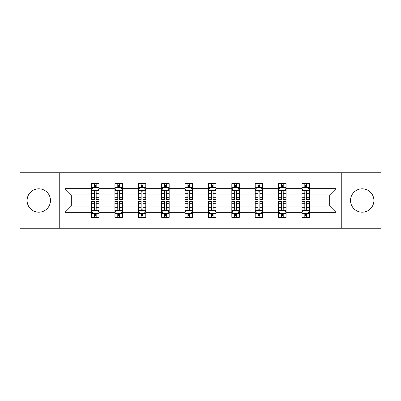 <?xml version="1.0" encoding="UTF-8"?>
<svg xmlns="http://www.w3.org/2000/svg" width="401" height="401" viewBox="0 0 401 401"><rect width="100%" height="100%" fill="white"/><g stroke="black" fill="none" stroke-linecap="round" stroke-linejoin="round"><path stroke-width="0.6" d="M362.213 188.811A11.689 11.689 0 0 0 350.524 200.5A11.689 11.689 0 0 0 362.213 212.189A11.689 11.689 0 0 0 373.907 200.5A11.689 11.689 0 0 0 362.213 188.811M38.787 188.811A11.689 11.689 0 0 0 27.093 200.5A11.689 11.689 0 0 0 38.787 212.189A11.689 11.689 0 0 0 50.476 200.5A11.689 11.689 0 0 0 38.787 188.811M341.757 172.771L20.05 172.771L20.05 228.229L380.95 228.229L380.95 172.771L341.757 172.771L341.757 228.229M309.462 212.34L309.462 206.044L329.692 206.044L335.988 212.34L309.462 212.34L309.462 217.362L306.61 217.362L306.61 213.538M59.243 228.229L59.243 172.771M301.968 212.34L286.078 212.34L286.078 206.044L301.968 206.044L301.968 217.362L309.462 217.362L309.462 213.357L308.048 213.357M286.078 212.34L286.078 217.362L283.231 217.362L283.231 213.538M278.585 212.34L262.7 212.34L262.7 206.044L278.585 206.044L278.585 217.362L286.078 217.362L286.078 213.357L284.67 213.357M262.7 212.34L262.7 217.362L259.853 217.362L259.853 213.538M255.206 212.34L239.317 212.34L239.317 206.044L255.206 206.044L255.206 217.362L262.7 217.362L262.7 213.357L261.292 213.357M239.317 212.34L239.317 217.362L236.47 217.362L236.47 213.538M231.823 212.34L215.939 212.34L215.939 206.044L231.823 206.044L231.823 217.362L239.317 217.362L239.317 213.357L237.908 213.357M215.939 212.34L215.939 217.362L213.091 217.362L213.091 213.538M208.445 212.34L192.555 212.34L192.555 206.044L208.445 206.044L208.445 217.362L215.939 217.362L215.939 213.357L214.53 213.357M192.555 212.34L192.555 217.362L189.708 217.362L189.708 213.538M185.061 212.34L169.177 212.34L169.177 206.044L185.061 206.044L185.061 217.362L192.555 217.362L192.555 213.357L191.147 213.357M169.177 212.34L169.177 217.362L166.33 217.362L166.33 213.538M161.683 212.34L145.794 212.34L145.794 206.044L161.683 206.044L161.683 217.362L169.177 217.362L169.177 213.357L167.768 213.357M145.794 212.34L145.794 217.362L142.946 217.362L142.946 213.538M138.3 212.34L122.415 212.34L122.415 206.044L138.3 206.044L138.3 217.362L145.794 217.362L145.794 213.357L144.385 213.357M122.415 212.34L122.415 217.362L119.568 217.362L119.568 213.538M114.922 212.34L99.032 212.34L99.032 206.044L114.922 206.044L114.922 217.362L122.415 217.362L122.415 213.357L121.007 213.357M99.032 212.34L99.032 217.362L96.185 217.362L96.185 213.538M91.538 212.34L65.012 212.34L65.012 188.66L91.538 188.66L91.538 194.956L71.308 194.956L71.308 206.044L91.538 206.044L91.538 217.362L99.032 217.362L99.032 213.357L97.623 213.357M92.952 187.643L91.538 187.643L91.538 183.638L91.538 188.66M94.39 187.462L94.39 183.638L91.538 183.638L99.032 183.638L99.032 188.66L114.922 188.66L114.922 183.638L122.415 183.638L122.415 188.66L138.3 188.66L138.3 183.638L145.794 183.638L145.794 188.66L161.683 188.66L161.683 183.638L169.177 183.638L169.177 188.66L185.061 188.66L185.061 183.638L192.555 183.638L192.555 188.66L208.445 188.66L208.445 183.638L215.939 183.638L215.939 188.66L231.823 188.66L231.823 183.638L239.317 183.638L239.317 188.66L255.206 188.66L255.206 183.638L262.7 183.638L262.7 188.66L278.585 188.66L278.585 183.638L286.078 183.638L286.078 188.66L301.968 188.66L301.968 183.638L309.462 183.638L309.462 188.66L335.988 188.66L335.988 212.34M301.968 188.66L301.968 194.956L286.078 194.956L286.078 188.66M278.585 188.66L278.585 194.956L262.7 194.956L262.7 188.66M255.206 188.66L255.206 194.956L239.317 194.956L239.317 188.66M231.823 188.66L231.823 194.956L215.939 194.956L215.939 188.66M208.445 188.66L208.445 194.956L192.555 194.956L192.555 188.66M185.061 188.66L185.061 194.956L169.177 194.956L169.177 188.66M161.683 188.66L161.683 194.956L145.794 194.956L145.794 188.66M138.3 188.66L138.3 194.956L122.415 194.956L122.415 188.66M114.922 188.66L114.922 194.956L99.032 194.956L99.032 188.66M65.012 188.66L71.308 194.956M329.692 206.044L329.692 194.956L309.462 194.956L309.462 188.66M304.815 187.387L306.61 187.387M281.432 187.387L283.231 187.387M258.054 187.387L259.853 187.387M234.67 187.387L236.47 187.387M211.292 187.387L213.091 187.387M187.909 187.387L189.708 187.387M164.53 187.387L166.33 187.387M141.147 187.387L142.946 187.387M117.769 187.387L119.568 187.387M94.39 187.387L96.185 187.387M94.39 213.613L96.185 213.613M117.769 213.613L119.568 213.613M141.147 213.613L142.946 213.613M164.53 213.613L166.33 213.613M187.909 213.613L189.708 213.613M211.292 213.613L213.091 213.613M234.67 213.613L236.47 213.613M258.054 213.613L259.853 213.613M281.432 213.613L283.231 213.613M304.815 213.613L306.61 213.613M71.308 206.044L65.012 212.34M335.988 188.66L329.692 194.956M96.185 185.588L94.39 185.588M91.538 197.723L91.538 199.603L94.39 199.603L94.39 197.723L91.538 197.723L91.538 194.956M99.032 194.956L99.032 199.603L96.185 199.603L96.185 191.583C95.588 190.43 94.987 190.43 94.39 191.583L94.39 197.723M97.623 187.643L99.032 187.643L99.032 183.638L96.185 183.638L96.185 187.462M99.032 190.46L97.533 187.462L93.037 187.462L91.538 190.46M94.39 215.412L96.185 215.412M99.032 203.277L99.032 201.397L96.185 201.397L96.185 203.277L99.032 203.277L99.032 206.044M91.538 206.044L91.538 201.397L94.39 201.397L94.39 209.417C94.987 210.57 95.588 210.57 96.185 209.417L96.185 203.277M92.952 213.357L91.538 213.357L91.538 217.362L94.39 217.362L94.39 213.538M91.538 210.54L93.037 213.538L97.533 213.538L99.032 210.54M119.568 185.588L117.769 185.588M116.33 187.643L114.922 187.643L114.922 183.638L117.769 183.638L117.769 187.462M114.922 197.723L114.922 199.603L117.769 199.603L117.769 197.723L114.922 197.723L114.922 194.956M122.415 194.956L122.415 199.603L119.568 199.603L119.568 191.583C118.967 190.43 118.37 190.43 117.769 191.583L117.769 197.723M121.007 187.643L122.415 187.643L122.415 183.638L119.568 183.638L119.568 187.462M122.415 190.46L120.917 187.462L116.42 187.462L114.922 190.46M142.946 185.588L141.147 185.588M139.708 187.643L138.3 187.643L138.3 183.638L141.147 183.638L141.147 187.462M138.3 197.723L138.3 199.603L141.147 199.603L141.147 197.723L138.3 197.723L138.3 194.956M145.794 194.956L145.794 199.603L142.946 199.603L142.946 191.583C142.35 190.43 141.748 190.43 141.147 191.583L141.147 197.723M144.385 187.643L145.794 187.643L145.794 183.638L142.946 183.638L142.946 187.462M145.794 190.46L144.295 187.462L139.799 187.462L138.3 190.46M117.769 215.412L119.568 215.412M122.415 203.277L122.415 201.397L119.568 201.397L119.568 203.277L122.415 203.277L122.415 206.044M114.922 206.044L114.922 201.397L117.769 201.397L117.769 209.417C118.365 210.57 118.967 210.57 119.568 209.417L119.568 203.277M116.33 213.357L114.922 213.357L114.922 217.362L117.769 217.362L117.769 213.538M114.922 210.54L116.42 213.538L120.917 213.538L122.415 210.54M141.147 215.412L142.946 215.412M145.794 203.277L145.794 201.397L142.946 201.397L142.946 203.277L145.794 203.277L145.794 206.044M138.3 206.044L138.3 201.397L141.147 201.397L141.147 209.417C141.748 210.57 142.35 210.57 142.946 209.417L142.946 203.277M139.708 213.357L138.3 213.357L138.3 217.362L141.147 217.362L141.147 213.538M138.3 210.54L139.799 213.538L144.295 213.538L145.794 210.54M166.33 185.588L164.53 185.588M163.092 187.643L161.683 187.643L161.683 183.638L164.53 183.638L164.53 187.462M161.683 197.723L161.683 199.603L164.53 199.603L164.53 197.723L161.683 197.723L161.683 194.956M169.177 194.956L169.177 199.603L166.33 199.603L166.33 191.583C165.728 190.43 165.132 190.43 164.53 191.583L164.53 197.723M167.768 187.643L169.177 187.643L169.177 183.638L166.33 183.638L166.33 187.462M169.177 190.46L167.678 187.462L163.182 187.462L161.683 190.46M164.53 215.412L166.33 215.412M169.177 203.277L169.177 201.397L166.33 201.397L166.33 203.277L169.177 203.277L169.177 206.044M161.683 206.044L161.683 201.397L164.53 201.397L164.53 209.417C165.127 210.57 165.728 210.57 166.33 209.417L166.33 203.277M163.092 213.357L161.683 213.357L161.683 217.362L164.53 217.362L164.53 213.538M161.683 210.54L163.182 213.538L167.678 213.538L169.177 210.54M189.708 185.588L187.909 185.588M186.47 187.643L185.061 187.643L185.061 183.638L187.909 183.638L187.909 187.462M185.061 197.723L185.061 199.603L187.909 199.603L187.909 197.723L185.061 197.723L185.061 194.956M192.555 194.956L192.555 199.603L189.708 199.603L189.708 191.583C189.112 190.43 188.51 190.43 187.909 191.583L187.909 197.723M191.147 187.643L192.555 187.643L192.555 183.638L189.708 183.638L189.708 187.462M192.555 190.46L191.056 187.462L186.56 187.462L185.061 190.46M187.909 215.412L189.708 215.412M192.555 203.277L192.555 201.397L189.708 201.397L189.708 203.277L192.555 203.277L192.555 206.044M185.061 206.044L185.061 201.397L187.909 201.397L187.909 209.417C188.51 210.57 189.107 210.57 189.708 209.417L189.708 203.277M186.47 213.357L185.061 213.357L185.061 217.362L187.909 217.362L187.909 213.538M185.061 210.54L186.56 213.538L191.056 213.538L192.555 210.54M213.091 185.588L211.292 185.588M209.853 187.643L208.445 187.643L208.445 183.638L211.292 183.638L211.292 187.462M208.445 197.723L208.445 199.603L211.292 199.603L211.292 197.723L208.445 197.723L208.445 194.956M215.939 194.956L215.939 199.603L213.091 199.603L213.091 191.583C212.49 190.43 211.893 190.43 211.292 191.583L211.292 197.723M214.53 187.643L215.939 187.643L215.939 183.638L213.091 183.638L213.091 187.462M215.939 190.46L214.44 187.462L209.944 187.462L208.445 190.46M211.292 215.412L213.091 215.412M215.939 203.277L215.939 201.397L213.091 201.397L213.091 203.277L215.939 203.277L215.939 206.044M208.445 206.044L208.445 201.397L211.292 201.397L211.292 209.417C211.888 210.57 212.49 210.57 213.091 209.417L213.091 203.277M209.853 213.357L208.445 213.357L208.445 217.362L211.292 217.362L211.292 213.538M208.445 210.54L209.944 213.538L214.44 213.538L215.939 210.54M236.47 185.588L234.67 185.588M233.232 187.643L231.823 187.643L231.823 183.638L234.67 183.638L234.67 187.462M231.823 197.723L231.823 199.603L234.67 199.603L234.67 197.723L231.823 197.723L231.823 194.956M239.317 194.956L239.317 199.603L236.47 199.603L236.47 191.583C235.873 190.43 235.272 190.43 234.67 191.583L234.67 197.723M237.908 187.643L239.317 187.643L239.317 183.638L236.47 183.638L236.47 187.462M239.317 190.46L237.818 187.462L233.322 187.462L231.823 190.46M234.67 215.412L236.47 215.412M239.317 203.277L239.317 201.397L236.47 201.397L236.47 203.277L239.317 203.277L239.317 206.044M231.823 206.044L231.823 201.397L234.67 201.397L234.67 209.417C235.272 210.57 235.868 210.57 236.47 209.417L236.47 203.277M233.232 213.357L231.823 213.357L231.823 217.362L234.67 217.362L234.67 213.538M231.823 210.54L233.322 213.538L237.818 213.538L239.317 210.54M259.853 185.588L258.054 185.588M256.615 187.643L255.206 187.643L255.206 183.638L258.054 183.638L258.054 187.462M255.206 197.723L255.206 199.603L258.054 199.603L258.054 197.723L255.206 197.723L255.206 194.956M262.7 194.956L262.7 199.603L259.853 199.603L259.853 191.583C259.252 190.43 258.65 190.43 258.054 191.583L258.054 197.723M261.292 187.643L262.7 187.643L262.7 183.638L259.853 183.638L259.853 187.462M262.7 190.46L261.201 187.462L256.705 187.462L255.206 190.46M258.054 215.412L259.853 215.412M262.7 203.277L262.7 201.397L259.853 201.397L259.853 203.277L262.7 203.277L262.7 206.044M255.206 206.044L255.206 201.397L258.054 201.397L258.054 209.417C258.65 210.57 259.252 210.57 259.853 209.417L259.853 203.277M256.615 213.357L255.206 213.357L255.206 217.362L258.054 217.362L258.054 213.538M255.206 210.54L256.705 213.538L261.201 213.538L262.7 210.54M283.231 185.588L281.432 185.588M279.993 187.643L278.585 187.643L278.585 183.638L281.432 183.638L281.432 187.462M278.585 197.723L278.585 199.603L281.432 199.603L281.432 197.723L278.585 197.723L278.585 194.956M286.078 194.956L286.078 199.603L283.231 199.603L283.231 191.583C282.635 190.43 282.033 190.43 281.432 191.583L281.432 197.723M284.67 187.643L286.078 187.643L286.078 183.638L283.231 183.638L283.231 187.462M286.078 190.46L284.58 187.462L280.083 187.462L278.585 190.46M281.432 215.412L283.231 215.412M286.078 203.277L286.078 201.397L283.231 201.397L283.231 203.277L286.078 203.277L286.078 206.044M278.585 206.044L278.585 201.397L281.432 201.397L281.432 209.417C282.033 210.57 282.63 210.57 283.231 209.417L283.231 203.277M279.993 213.357L278.585 213.357L278.585 217.362L281.432 217.362L281.432 213.538M278.585 210.54L280.083 213.538L284.58 213.538L286.078 210.54M306.61 185.588L304.815 185.588M303.377 187.643L301.968 187.643L301.968 183.638L304.815 183.638L304.815 187.462M301.968 197.723L301.968 199.603L304.815 199.603L304.815 197.723L301.968 197.723L301.968 194.956M309.462 194.956L309.462 199.603L306.61 199.603L306.61 191.583C306.013 190.43 305.412 190.43 304.815 191.583L304.815 197.723M308.048 187.643L309.462 187.643L309.462 183.638L306.61 183.638L306.61 187.462M309.462 190.46L307.963 187.462L303.467 187.462L301.968 190.46M304.815 215.412L306.61 215.412M309.462 203.277L309.462 201.397L306.61 201.397L306.61 203.277L309.462 203.277L309.462 206.044M301.968 206.044L301.968 201.397L304.815 201.397L304.815 209.417C305.412 210.57 306.013 210.57 306.61 209.417L306.61 203.277M303.377 213.357L301.968 213.357L301.968 217.362L304.815 217.362L304.815 213.538M301.968 210.54L303.467 213.538L307.963 213.538L309.462 210.54M98.997 190.385L91.578 190.385M99.032 197.723L96.185 197.723M94.39 193.703L91.538 193.703M99.032 193.703L96.185 193.703M96.185 186.54L94.39 186.54M91.578 210.615L98.997 210.615M91.538 203.277L94.39 203.277M96.185 207.297L99.032 207.297M91.538 207.297L94.39 207.297M94.39 214.46L96.185 214.46M122.375 190.385L114.957 190.385M122.415 197.723L119.568 197.723M117.769 193.703L114.922 193.703M122.415 193.703L119.568 193.703M119.568 186.54L117.769 186.54M145.758 190.385L138.34 190.385M145.794 197.723L142.946 197.723M141.147 193.703L138.3 193.703M145.794 193.703L142.946 193.703M142.946 186.54L141.147 186.54M114.957 210.615L122.375 210.615M114.922 203.277L117.769 203.277M119.568 207.297L122.415 207.297M114.922 207.297L117.769 207.297M117.769 214.46L119.568 214.46M138.34 210.615L145.758 210.615M138.3 203.277L141.147 203.277M142.946 207.297L145.794 207.297M138.3 207.297L141.147 207.297M141.147 214.46L142.946 214.46M169.137 190.385L161.718 190.385M169.177 197.723L166.33 197.723M164.53 193.703L161.683 193.703M169.177 193.703L166.33 193.703M166.33 186.54L164.53 186.54M161.718 210.615L169.137 210.615M161.683 203.277L164.53 203.277M166.33 207.297L169.177 207.297M161.683 207.297L164.53 207.297M164.53 214.46L166.33 214.46M192.52 190.385L185.102 190.385M192.555 197.723L189.708 197.723M187.909 193.703L185.061 193.703M192.555 193.703L189.708 193.703M189.708 186.54L187.909 186.54M185.102 210.615L192.52 210.615M185.061 203.277L187.909 203.277M189.708 207.297L192.555 207.297M185.061 207.297L187.909 207.297M187.909 214.46L189.708 214.46M215.898 190.385L208.48 190.385M215.939 197.723L213.091 197.723M211.292 193.703L208.445 193.703M215.939 193.703L213.091 193.703M213.091 186.54L211.292 186.54M208.48 210.615L215.898 210.615M208.445 203.277L211.292 203.277M213.091 207.297L215.939 207.297M208.445 207.297L211.292 207.297M211.292 214.46L213.091 214.46M239.282 190.385L231.863 190.385M239.317 197.723L236.47 197.723M234.67 193.703L231.823 193.703M239.317 193.703L236.47 193.703M236.47 186.54L234.67 186.54M231.863 210.615L239.282 210.615M231.823 203.277L234.67 203.277M236.47 207.297L239.317 207.297M231.823 207.297L234.67 207.297M234.67 214.46L236.47 214.46M262.66 190.385L255.242 190.385M262.7 197.723L259.853 197.723M258.054 193.703L255.206 193.703M262.7 193.703L259.853 193.703M259.853 186.54L258.054 186.54M255.242 210.615L262.66 210.615M255.206 203.277L258.054 203.277M259.853 207.297L262.7 207.297M255.206 207.297L258.054 207.297M258.054 214.46L259.853 214.46M286.043 190.385L278.625 190.385M286.078 197.723L283.231 197.723M281.432 193.703L278.585 193.703M286.078 193.703L283.231 193.703M283.231 186.54L281.432 186.54M278.625 210.615L286.043 210.615M278.585 203.277L281.432 203.277M283.231 207.297L286.078 207.297M278.585 207.297L281.432 207.297M281.432 214.46L283.231 214.46M309.422 190.385L302.003 190.385M309.462 197.723L306.61 197.723M304.815 193.703L301.968 193.703M309.462 193.703L306.61 193.703M306.61 186.54L304.815 186.54M302.003 210.615L309.422 210.615M301.968 203.277L304.815 203.277M306.61 207.297L309.462 207.297M301.968 207.297L304.815 207.297M304.815 214.46L306.61 214.46"/></g></svg>
